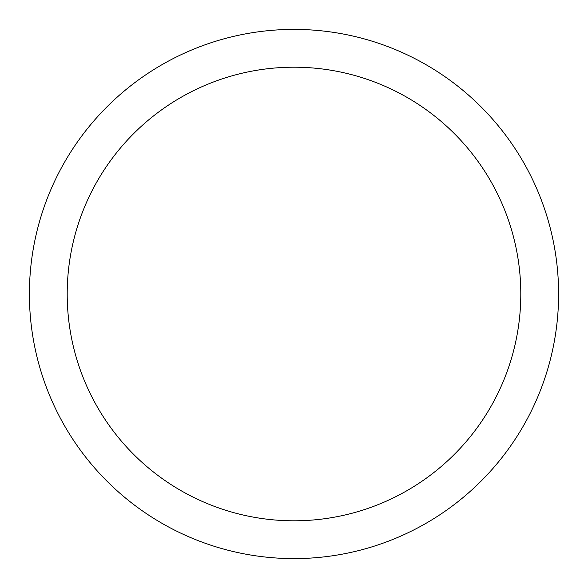 <?xml version="1.0" encoding="UTF-8"?>
<svg xmlns="http://www.w3.org/2000/svg" width="588" height="588" viewBox="0 0 588 588"><rect width="100%" height="100%" fill="white"/><g stroke="black" fill="none" stroke-linecap="round" stroke-linejoin="round"><path stroke-width="0.88" d="M294 29.4A264.6 264.6 0 0 1 558.6 294A264.6 264.6 0 0 1 294 558.6A264.6 264.6 0 0 1 29.4 294A264.6 264.6 0 0 1 294 29.4M294 520.799A226.799 226.799 0 0 1 67.201 294A226.799 226.799 0 0 1 294 67.201A226.799 226.799 0 0 1 520.799 294A226.799 226.799 0 0 1 294 520.799"/></g></svg>
